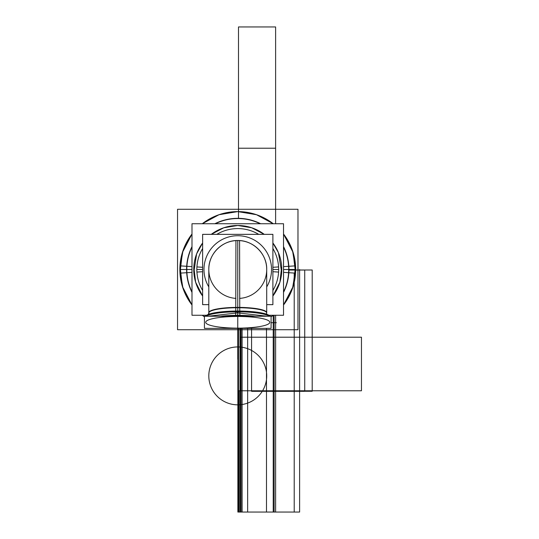 <?xml version="1.0" encoding="UTF-8"?>
<svg xmlns="http://www.w3.org/2000/svg" width="539" height="539" viewBox="0 0 539 539"><rect width="100%" height="100%" fill="white"/><g stroke="black" fill="none" stroke-linecap="round" stroke-linejoin="round"><path stroke-width="0.81" d="M235.941 298.397A28.951 28.951 0 0 1 208.862 267.681A28.951 28.951 0 0 1 239.579 240.603C223.496 239.134 208.35 253.357 208.809 269.5L208.809 312.499M235.752 311.05L235.941 240.603A28.951 28.951 0 0 1 266.657 267.681A28.951 28.951 0 0 1 239.579 298.397M237.76 307.392L237.76 240.549M237.76 311.495L237.76 307.735A28.951 5.275 180 0 1 266.131 314.055A28.951 5.275 180 0 0 237.76 307.735L237.76 311.495L237.76 307.735A28.951 5.275 180 0 1 266.711 313.004A28.951 5.275 180 0 0 237.76 307.735A28.951 5.275 180 0 0 208.809 313.004L208.809 269.5M239.767 311.05L239.579 240.603M205.44 316.238A32.569 5.929 0 0 1 239.808 311.05L239.835 311.845M208.795 312.748A28.965 5.275 0 0 1 239.579 307.398M266.131 314.055A28.951 5.275 180 0 0 237.76 307.735A28.951 5.275 180 0 0 208.809 313.004L208.108 314.837M237.76 316.467A32.044 5.835 180 0 0 205.723 322.302A32.044 5.835 180 0 0 237.76 328.143A32.044 5.835 180 0 0 269.803 322.302A32.044 5.835 180 0 0 237.76 316.467A32.044 5.835 180 0 0 205.723 322.302A32.044 5.835 180 0 0 237.76 328.143A32.044 5.835 180 0 0 269.803 322.302A32.044 5.835 180 0 0 237.76 316.467A32.044 5.835 180 0 0 205.723 322.302A32.044 5.835 180 0 0 237.76 328.143A32.044 5.835 180 0 0 269.803 322.302A32.044 5.835 180 0 0 237.76 316.467L237.76 315.342A33.007 6.01 0 0 1 255.055 316.238A33.007 6.01 0 0 0 237.76 315.342L237.76 316.454A32.044 5.835 180 0 0 205.723 322.302A32.044 5.835 180 0 0 237.76 328.143A32.044 5.835 180 0 0 269.803 322.302A32.044 5.835 180 0 0 237.76 316.467A32.044 5.835 180 0 0 205.723 322.302A32.044 5.835 180 0 0 237.76 328.143A32.044 5.835 180 0 0 269.803 322.302A32.044 5.835 180 0 0 237.76 316.467L237.76 315.342A33.007 6.01 0 0 1 255.055 316.238A33.007 6.01 180 0 0 237.76 315.342A33.007 6.01 0 0 0 220.464 316.238A33.007 6.01 0 0 1 237.76 315.342L237.76 316.454L237.76 315.342A33.007 6.01 180 0 0 220.464 316.238A33.007 6.01 0 0 1 237.76 315.342L237.76 311.838A33.007 6.01 180 0 0 205.965 316.238A33.007 6.01 0 0 1 237.76 311.838A33.007 6.01 0 0 1 269.554 316.238A33.007 6.01 180 0 0 237.76 311.838A33.007 6.01 0 0 1 269.554 316.238A33.007 6.01 180 0 0 237.76 311.838A33.007 6.01 180 0 0 205.965 316.238A33.007 6.01 0 0 1 237.76 311.838A33.007 6.01 0 0 1 269.554 316.238M239.788 311.057L253.856 311.832L262.008 313.044L268.442 315.059L270.073 316.238A32.569 5.929 0 0 0 235.718 311.05L235.684 311.845M270.019 316.238A33.007 6.01 0 0 0 235.684 311.508L235.684 315.692A33.007 6.01 0 0 1 251.572 316.238M267.398 316.238L237.76 312.869L237.76 311.616L237.76 312.869L208.121 316.238M205.5 316.238A33.007 6.01 0 0 1 239.835 311.508L239.835 315.692A33.007 6.01 0 0 0 223.948 316.238M239.835 315.355L239.808 316.238M235.684 315.355L235.718 316.238M204.436 316.238L271.083 316.238L271.083 328.372L204.436 328.372L204.436 316.238M235.941 307.398A28.965 5.275 0 0 1 266.724 312.748M191.992 266.623L179.972 265.862L182.411 286.519L191.992 304.973A57.902 57.902 0 0 1 179.858 269.5L186.588 269.5L179.858 269.5A57.902 57.902 0 0 1 191.992 234.027L182.977 250.756L179.858 269.5A57.902 57.902 0 0 1 191.992 234.027L182.411 252.488L179.972 273.138L191.992 272.377M283.527 292.394A51.171 51.171 0 0 0 288.837 266.286L295.547 265.862L293.108 286.512L283.527 304.973L292.549 288.244L295.662 269.5A57.902 57.902 0 0 1 283.527 304.973A57.902 57.902 0 0 0 295.662 269.5L288.938 269.5L295.662 269.5A57.902 57.902 0 0 1 283.527 304.973A57.902 57.902 0 0 0 295.662 269.5L288.938 269.5M240.886 328.372L240.886 390.775L273.233 390.775L240.886 390.775L240.886 512.05L273.233 512.05L273.233 315.268A57.902 57.902 0 0 1 271.083 316.858L273.233 315.268A57.902 57.902 0 0 1 271.083 316.858L273.233 315.268A57.902 57.902 0 0 1 271.083 316.858A57.902 57.902 0 0 0 273.233 315.268A57.902 57.902 0 0 1 271.083 316.858M204.436 316.858A57.902 57.902 0 0 1 202.287 315.268L204.436 316.858A57.902 57.902 0 0 1 202.287 315.268L204.436 316.858A57.902 57.902 0 0 1 202.287 315.268A57.902 57.902 0 0 0 204.436 316.858A57.902 57.902 0 0 1 202.287 315.268M283.527 272.377L295.547 273.138L293.108 252.488L283.527 234.027A57.902 57.902 0 0 1 283.527 304.973M202.287 223.732A57.902 57.902 0 0 1 273.233 223.732L256.503 214.711L237.76 211.598L219.016 214.711L202.287 223.732A57.902 57.902 0 0 1 273.233 223.732L256.503 214.711L237.76 211.598L219.016 214.711L202.287 223.732A57.902 57.902 0 0 1 273.233 223.732A57.902 57.902 0 0 0 202.287 223.732A57.902 57.902 0 0 1 273.233 223.732M288.614 272.7A50.956 50.956 0 0 0 283.527 247.098A50.956 50.956 0 0 1 288.715 269.5L283.527 269.5M260.162 223.732A50.956 50.956 0 0 0 215.357 223.732A50.956 50.956 0 0 1 260.162 223.732M186.905 266.3A50.956 50.956 0 0 0 191.992 291.902A50.956 50.956 0 0 1 186.804 269.5L191.992 269.5L186.804 269.5A50.956 50.956 0 0 1 191.992 247.098A50.956 50.956 0 0 0 186.905 272.7M288.715 269.5A50.956 50.956 0 0 1 283.527 291.902A50.956 50.956 0 0 0 288.614 266.3M202.63 296.005A44.009 44.009 0 0 1 193.75 269.5A44.009 44.009 0 0 0 202.63 296.005A44.009 44.009 0 0 1 193.75 269.5A44.009 44.009 0 0 0 202.63 296.005L195.61 282.16L193.838 266.738A44.009 44.009 0 0 0 202.63 296.012A44.009 44.009 0 0 1 202.63 242.995A44.009 44.009 0 0 0 193.838 272.262L196.6 253.916L202.63 242.995A44.009 44.009 0 0 0 193.75 269.5A44.009 44.009 0 0 1 202.63 242.995A44.009 44.009 0 0 0 193.75 269.5A44.009 44.009 0 0 1 202.63 242.995M186.689 266.286A51.171 51.171 0 0 0 191.992 292.394M288.837 266.286L283.527 266.623M281.681 266.738L281.681 266.738A44.009 44.009 0 0 1 272.889 296.012L279.909 282.16L281.681 266.738M272.889 242.995A44.009 44.009 0 0 1 281.769 269.5A44.009 44.009 0 0 0 272.889 242.995A44.009 44.009 0 0 1 281.769 269.5A44.009 44.009 0 0 0 272.889 242.995L278.387 252.582L281.681 272.262A44.009 44.009 0 0 0 272.889 242.988A44.009 44.009 0 0 1 272.889 296.005A44.009 44.009 0 0 0 281.769 269.5A44.009 44.009 0 0 1 272.889 296.005A44.009 44.009 0 0 0 281.769 269.5A44.009 44.009 0 0 1 272.889 296.005M288.837 272.714A51.171 51.171 0 0 0 283.527 246.606M260.654 223.732A51.171 51.171 0 0 0 214.866 223.732M191.992 246.606A51.171 51.171 0 0 0 186.689 272.714M264.245 234.35A44.009 44.009 0 0 0 211.275 234.35A44.009 44.009 0 0 1 264.238 234.35L251.693 227.754L237.753 225.491L223.82 227.761L211.281 234.35A44.009 44.009 0 0 1 264.238 234.35A44.009 44.009 0 0 0 211.281 234.35A44.009 44.009 0 0 1 264.238 234.35A44.009 44.009 0 0 0 211.281 234.35M268.961 315.268L283.527 315.268L283.527 223.732L191.992 223.732L191.992 315.268L206.558 315.268M202.63 290.487A40.917 40.917 0 0 1 196.843 269.5A40.917 40.917 0 0 0 202.63 290.487A40.917 40.917 0 0 1 196.843 269.5L202.63 269.5L196.843 269.5A40.917 40.917 0 0 1 202.63 248.513A40.917 40.917 0 0 0 196.843 269.5A40.917 40.917 0 0 1 202.63 248.513A40.917 40.917 0 0 0 196.843 269.5L202.63 269.5L196.843 269.5A40.917 40.917 0 0 0 202.63 290.487A40.917 40.917 0 0 1 196.843 269.5L202.63 269.5L196.843 269.5A40.917 40.917 0 0 1 202.63 248.513M272.889 290.487A40.917 40.917 0 0 0 272.889 248.513A40.917 40.917 0 0 1 272.889 290.487A40.917 40.917 0 0 0 278.676 269.5L272.889 269.5L278.676 269.5A40.917 40.917 0 0 1 272.889 290.487A40.917 40.917 0 0 0 278.676 269.5L272.889 269.5L278.676 269.5A40.917 40.917 0 0 0 272.889 248.513A40.917 40.917 0 0 1 278.676 269.5L272.889 269.5M258.713 234.35A40.917 40.917 0 0 0 216.813 234.35A40.917 40.917 0 0 1 258.713 234.35A40.917 40.917 0 0 0 216.813 234.35A40.917 40.917 0 0 1 258.713 234.35A40.917 40.917 0 0 0 216.813 234.35M202.63 267.29L196.924 266.933M272.889 267.29L278.596 266.933M272.889 271.71L278.596 272.067M202.63 271.71L196.924 272.067M271.474 271.622A33.775 33.775 0 0 0 237.76 235.725A33.775 33.775 0 0 0 204.052 271.622M204.052 267.378A33.775 33.775 0 0 0 208.809 286.896M266.711 286.896A33.775 33.775 0 0 0 271.474 267.378M266.711 304.65L272.889 304.65L272.889 234.35L202.63 234.35L202.63 304.65L208.809 304.65M297.979 329.72L297.979 209.28L177.54 209.28L177.54 329.72L297.979 329.72M283.527 234.027A57.902 57.902 0 0 1 295.662 269.5L292.549 250.756L283.527 234.027A57.902 57.902 0 0 1 295.662 269.5A57.902 57.902 0 0 0 283.527 234.027A57.902 57.902 0 0 1 295.662 269.5M186.588 269.5L179.858 269.5A57.902 57.902 0 0 0 191.992 304.973A57.902 57.902 0 0 1 179.858 269.5L182.977 288.244L191.992 304.973A57.902 57.902 0 0 1 179.858 269.5L186.588 269.5L179.858 269.5A57.902 57.902 0 0 1 191.992 234.027A57.902 57.902 0 0 0 179.858 269.5L186.588 269.5L179.858 269.5A57.902 57.902 0 0 1 191.992 234.027M237.76 307.735A28.951 5.275 180 0 0 209.388 314.055A28.951 5.275 180 0 1 237.76 307.735A28.951 5.275 180 0 0 209.388 314.055M275.618 223.732L275.618 148.225L238.501 148.225L238.501 218.329M238.501 26.95L238.501 148.225L275.618 148.225L275.618 26.95L238.501 26.95M271.083 322.693L276.366 322.693L271.083 322.693M235.941 404.782A28.951 28.951 0 0 0 266.711 375.892A28.951 28.951 0 0 0 235.941 346.995M240.185 337.205L240.185 390.775L361.46 390.775L361.46 337.205L240.185 337.205L240.185 390.775L361.46 390.775L361.46 337.205L240.185 337.205M239.579 346.995A28.951 28.951 0 0 0 208.809 375.892A28.951 28.951 0 0 0 239.579 404.782M237.76 316.487L237.76 350.963L237.76 316.487M241.048 328.372L241.048 390.775L294.213 390.775L294.213 273.051M237.76 317.848L237.76 355.807L237.76 317.848M304.73 270.046L288.931 270.046L304.73 270.046L304.73 391.321L304.73 270.046M251.565 328.372L251.565 391.321L304.73 391.321L251.565 391.321L251.565 328.372L251.565 391.274L312.202 391.274L312.202 269.999L288.931 269.999L312.202 269.999L312.202 391.274L251.565 391.274L251.565 328.372M237.308 311.05L237.295 312.182M205.965 316.238A33.007 6.01 0 0 1 237.76 311.838M237.76 321.359L237.76 359.311L237.76 321.359M237.335 315.025L237.342 316.238M241.048 390.775L241.048 512.05L294.213 512.05L294.213 390.775L241.048 390.775M238.972 390.775L299.61 390.775L299.61 269.5L299.61 390.775L238.972 390.775L238.972 512.05L299.61 512.05L299.61 390.775L238.972 390.775L299.61 390.775L299.61 512.05L238.972 512.05L238.972 390.775M239.996 328.372L239.996 390.775L274.129 390.775L239.996 390.775L239.996 512.05L274.129 512.05L274.129 315.268M186.804 269.5L191.992 269.5M237.867 328.372L237.867 390.775L242.105 390.775L242.105 328.372M272.889 248.513A40.917 40.917 0 0 1 278.676 269.5M202.63 269.5L196.843 269.5M242.105 512.05L242.105 390.775L237.867 390.775L237.867 512.05L242.105 512.05M275.618 512.05L275.618 390.775L238.501 390.775L238.501 512.05L275.618 512.05M238.501 328.372L238.501 390.775L275.618 390.775L275.618 315.268M191.992 304.973A57.902 57.902 0 0 1 179.858 269.5M247.637 328.372L247.637 390.775L266.488 390.775L266.488 328.372M247.637 390.775L247.637 512.05L266.488 512.05L266.488 390.775L247.637 390.775M266.711 312.499L266.711 269.5C267.169 253.357 252.023 239.134 235.941 240.603M266.711 313.004L266.711 269.5M235.732 311.057L221.664 311.832L213.511 313.044L207.077 315.059L205.447 316.238L210.163 313.873L227.256 311.367M270.073 316.238L265.356 313.873L248.27 311.367M267.034 314.608L267.411 314.837"/></g></svg>
